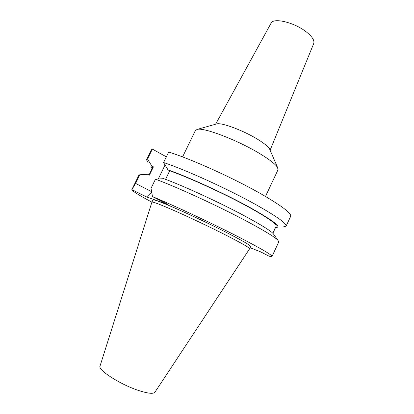<?xml version="1.0" encoding="UTF-8"?>
<svg xmlns="http://www.w3.org/2000/svg" width="414" height="414" viewBox="0 0 414 414"><rect width="100%" height="100%" fill="white"/><g stroke="black" fill="none" stroke-linecap="round" stroke-linejoin="round"><path stroke-width="0.62" d="M270.114 150.21L313.74 43.501C314.707 40.463 312.172 36.551 306.132 31.769C294.209 22.34 273.323 17.419 271.082 23.158L215.611 124.21M269.907 149.728L269.597 149.004C268.256 146.691 264.515 143.606 258.383 139.761C244.379 130.912 222.07 122.466 216.874 123.858L216.118 124.071M265.483 196.448L277.985 169.833L277.613 167.623C275.729 164.436 270.073 159.939 260.634 154.137C238.94 140.724 204.299 127.362 197.359 129.349L195.408 130.441L182.59 156.911M286.079 226.189L290.664 216.331C291.684 213.401 281.867 205.955 261.208 193.985C233.429 178.046 190.186 158.546 168.669 152.073L163.577 162.542C184.913 169.466 228.161 189.126 256.131 204.775C276.935 216.517 286.918 223.653 286.079 226.189L283.362 226.877M166.35 156.839L152.373 149.107L151.291 149.858L146.515 159.618L147.529 159.017L151.793 165.978L153.423 166.858L149.376 175.158L147.736 174.294L139.818 174.775L135.595 183.412L151.545 191.63M147.694 162.164L146.515 159.618M152.373 149.107L147.529 159.017M158.251 179.014L165.057 165.01M151.643 192.199L146.587 196.945L167.918 204.485L152.476 196.593C174.361 205.654 213.981 224.243 240.524 237.946C261.777 248.98 272.272 255.153 272.003 256.468C271.838 256.773 270.844 256.67 269.028 256.157L260.39 251.743L250.113 247.738M165.548 179.334L169.693 170.796L168.001 169.875L163.577 162.542M274.068 234.841L273.111 233.491C269.969 230.365 260.929 224.755 245.994 216.662C221.05 203.16 183.324 185.772 163.737 178.662L155.473 179.195L151.032 188.323L152.476 196.593M151.902 202.172L151.912 202.146C152.725 201.571 161.02 204.764 176.788 211.725C192.055 218.52 212.035 228.057 226.846 235.613C242.076 243.437 249.673 247.82 249.637 248.757L154.924 392.203C153.434 394.081 148.077 393.543 138.856 390.573C120.495 384.658 97.497 369.878 100.038 366.023L151.902 202.172C138.706 195.082 132.014 190.901 131.843 189.617L146.587 196.945M249.637 248.757L250.672 246.542C250.739 245.543 243.173 241.108 227.964 233.253C213.174 225.661 193.198 216.129 177.922 209.37C162.138 202.451 153.827 199.31 152.978 199.946L151.912 202.146M135.595 183.412L131.957 189.514M139.818 174.775L138.923 175.148L131.843 189.617M153.423 166.858L152.766 167.292L149.024 174.972M152.129 168.607L152.062 168.534C150.758 167.127 150.67 166.273 151.793 165.978M272.003 256.468L278.793 241.864L277.841 240.161C274.534 236.917 264.608 230.846 248.053 221.94C219.782 206.752 176.519 186.833 155.473 179.195M272.873 233.258L276.185 226.163C276.811 224 267.811 217.728 249.181 207.352C225.237 194.125 188.975 177.492 169.693 170.796M168.001 169.875C187.718 176.664 225.433 193.943 250.242 207.652C273.923 220.988 282.395 227.602 275.662 227.488L275.569 227.483M269.597 149.004L277.613 167.623M216.874 123.858L197.359 129.349M273.111 233.491L277.841 240.161"/></g></svg>
